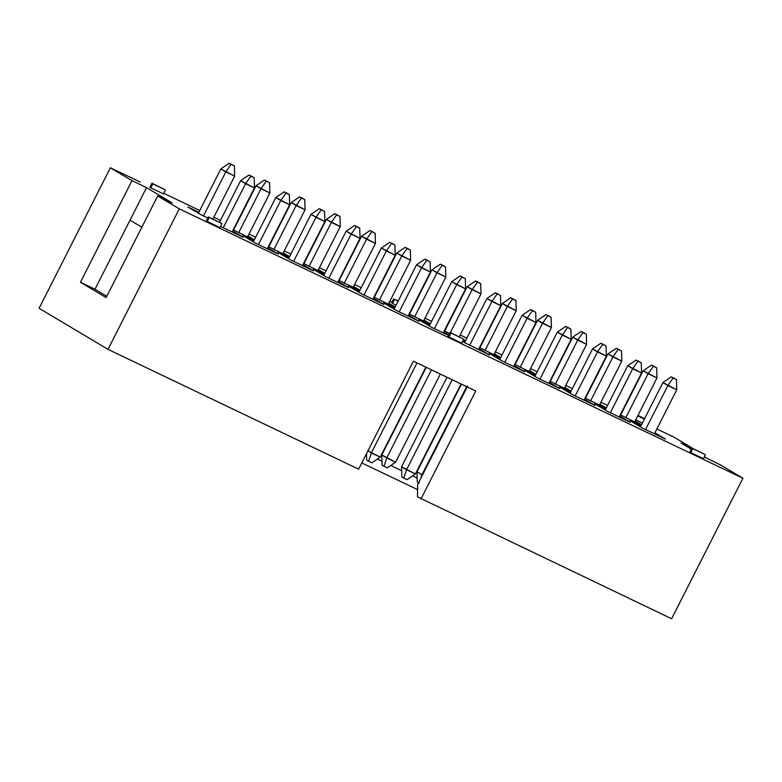 <?xml version="1.0" encoding="UTF-8"?>
<svg xmlns="http://www.w3.org/2000/svg" width="782" height="782" viewBox="0 0 782 782"><rect width="100%" height="100%" fill="white"/><g stroke="black" fill="none" stroke-linecap="round" stroke-linejoin="round"><path stroke-width="1.17" d="M607.575 405.428L600.938 402.251L607.575 405.428M572.385 388.605L565.748 385.428L572.385 388.605M537.195 371.782L530.558 368.615L537.195 371.782M502.005 354.969L495.368 351.792L502.005 354.969M466.815 338.147L460.178 334.97L466.815 338.147M431.625 321.324L424.988 318.157L431.625 321.324M391.89 302.331L389.788 301.334L391.89 302.331M361.235 287.688L354.598 284.511L361.235 287.688M326.045 270.865L319.408 267.698L326.045 270.865M290.855 254.042L284.218 250.875L290.855 254.042M255.665 237.229L249.028 234.053L255.665 237.229M220.475 220.407L213.838 217.23L220.475 220.407M199.742 210.495L163.79 193.31L199.742 210.495M140.174 182.03L110.379 167.788L131.992 180.662L146.537 187.621L172.226 202.929L157.681 195.979L179.283 208.862L742.9 478.242L721.297 465.368L704.328 456.962L721.297 465.368L742.9 478.242L671.621 618.748L417.48 496.863L671.621 618.748L742.9 478.242L179.283 208.862L157.681 195.979L106.127 297.59L80.438 282.273L131.992 180.662L110.379 167.788L39.1 308.294L108.004 349.368L179.283 208.862L108.004 349.368L39.1 308.294L110.379 167.788L139.968 181.932M691.288 449.191L681.054 443.101L691.777 448.223L681.054 443.101L691.288 449.191M692.353 448.115L673.996 437.167L656.86 428.976L673.996 437.167L692.353 448.115M218.989 227.103L207.21 221.472L218.989 227.103M162.539 193.457L150.76 187.827L162.539 193.457M460.754 342.653L448.976 337.022L460.754 342.653M396.024 305.303L392.535 303.377L396.024 305.303M702.519 458.203L690.741 452.573L702.519 458.203M642.315 423.15L635.776 419.768L642.315 423.15M232.625 230.964L243.124 237.22L220.407 226.36L243.124 237.22L232.625 230.964M278.021 252.391L289.027 257.659L278.021 252.391L290.787 260.005L278.021 252.391M303.005 264.609L313.514 270.865L290.787 260.005L313.514 270.865L303.005 264.609M348.401 286.036L359.407 291.295L348.401 286.036L361.167 293.641L348.401 286.036M373.395 298.245L383.894 304.501L361.167 293.641L383.894 304.501L373.395 298.245M418.781 319.672L429.787 324.931L418.781 319.672L431.556 327.287L418.781 319.672M443.775 331.881L448.868 334.921L443.775 331.881M448.604 335.439L431.556 327.287L448.604 335.439M489.17 353.317L500.177 358.576L489.17 353.317L501.936 360.922L489.17 353.317M514.155 365.526L524.654 371.782L501.936 360.922L524.654 371.782L514.155 365.526M559.55 386.953L570.557 392.212L559.55 386.953L572.316 394.568L559.55 386.953M584.535 399.162L595.043 405.428L572.316 394.568L595.043 405.428L584.535 399.162M629.93 420.589L640.937 425.858L629.93 420.589L642.696 428.204L629.93 420.589M654.925 432.808L665.423 439.064L642.696 428.204L665.423 439.064L654.925 432.808M187.866 206.966L198.872 212.225L187.866 206.966L200.632 214.581L187.866 206.966M207.797 218.002L200.632 214.581L207.797 218.002M283.231 252.821L289.565 256.594L283.231 252.821M289.369 256.985L268.392 246.653L289.369 256.985M353.611 286.456L359.945 290.23L353.611 286.456M359.749 290.63L338.772 280.298L359.749 290.63M424 320.092L430.335 323.875L424 320.092M430.129 324.266L409.152 313.934L430.129 324.266M494.38 353.738L500.715 357.511L494.38 353.738M500.509 357.912L479.542 347.57L500.509 357.912M564.76 387.373L571.095 391.156L564.76 387.373M570.899 391.547L549.922 381.215L570.899 391.547M635.14 421.019L641.475 424.792L635.14 421.019M641.279 425.183L620.302 414.851L641.279 425.183M599.95 404.196L606.285 407.969L599.95 404.196M606.089 408.37L585.112 398.038L606.089 408.37M529.57 370.56L535.905 374.334L529.57 370.56M535.699 374.725L514.732 364.392L535.699 374.725M463.531 339.505L465.525 340.688L463.531 339.505M465.319 341.089L463.227 340.092L465.319 341.089M449.562 333.552L444.342 330.757L449.562 333.552M388.81 303.279L395.145 307.052L388.81 303.279M394.939 307.453L373.962 297.111L394.939 307.453M318.421 269.634L324.755 273.417L318.421 269.634M324.559 273.808L303.582 263.475L324.559 273.808M248.041 235.998L254.375 239.771L248.041 235.998M254.17 240.172L233.202 229.83L254.17 240.172M594.74 403.776L605.747 409.035L594.74 403.776L607.506 411.381L594.74 403.776M619.725 415.985L630.233 422.241L607.506 411.381L630.233 422.241L619.725 415.985M524.36 370.13L535.367 375.399L524.36 370.13L537.126 377.745L524.36 370.13M549.345 382.339L559.844 388.605L537.126 377.745L559.844 388.605L549.345 382.339M462.895 340.757L464.987 341.754L462.895 340.757M478.965 348.704L489.464 354.96L462.485 341.558L489.464 354.96L478.965 348.704M383.591 302.849L394.597 308.118L383.591 302.849L396.357 310.464L383.591 302.849M408.585 315.068L419.084 321.324L396.357 310.464L419.084 321.324L408.585 315.068M313.211 269.213L324.217 274.472L313.211 269.213L325.977 276.828L313.211 269.213M338.195 281.422L348.704 287.688L325.977 276.828L348.704 287.688L338.195 281.422M242.831 235.578L253.837 240.836L242.831 235.578L255.597 243.182L242.831 235.578M267.815 247.786L278.314 254.042L255.597 243.182L278.314 254.042L267.815 247.786M475.759 391L413.404 361.196L475.759 391L420.98 498.955L475.759 391M141.835 227.21L130.027 220.162L94.984 289.232L106.802 296.27L94.984 289.232L130.027 220.162L141.835 227.21M417.578 489.6L361.792 462.944L417.578 489.6M358.635 469.161L108.004 349.368L358.635 469.161L413.404 361.196L358.635 469.161M377.354 459.093L381.978 461.302L377.354 459.093M390.756 465.505L401.684 470.725L390.756 465.505M412.544 475.915L417.168 478.125L412.544 475.915M467.577 386.122L417.637 484.557L417.48 496.863L417.637 484.557L467.577 386.122M172.226 202.929L146.537 187.621L130.027 220.162L146.537 187.621L131.992 180.662L80.438 282.273L94.984 289.232L80.438 282.273L106.127 297.59L157.681 195.979L172.226 202.929M638.004 415.389L644.583 418.663L638.004 415.389M644.329 419.181L637.789 415.799L644.329 419.181M704.533 454.234L691.894 447.998L689.88 451.967L690.741 452.573L692.754 448.604L704.533 454.234L705.393 454.85L703.38 458.819M692.754 448.604L690.741 452.573M394.548 299.408L398.302 300.826L394.548 299.408L392.535 303.377L394.548 299.408L398.038 301.334L394.548 299.408M393.678 298.792L391.665 302.771L392.535 303.377M462.768 338.684L450.129 332.438L448.115 336.416L448.976 337.022L450.989 333.054L462.768 338.684L463.628 339.29L461.615 343.259M450.989 333.054L448.976 337.022M164.552 189.479L151.913 183.242L149.9 187.211L150.76 187.827L152.773 183.858L164.552 189.479L165.422 190.094L163.409 194.063M152.773 183.858L150.76 187.827M221.003 223.124L208.354 216.888L206.34 220.856L207.21 221.472L209.224 217.504L221.003 223.124L221.863 223.74L219.85 227.709M209.224 217.504L207.21 221.472M656.978 377.98L634.642 422.016L656.978 377.98L643.127 370.776L620.654 415.066L643.127 370.776L651.484 365.086L654.808 366.68L651.484 365.086L656.675 367.794L656.978 377.98L656.675 367.794L653.351 366.201L648.112 373.747L625.776 417.774L648.112 373.747L656.978 377.98M651.484 365.086L643.127 370.776L648.112 373.747L653.351 366.201L651.484 365.086M676.753 389.768L654.417 433.805L676.753 389.768L662.901 382.564L640.429 426.855L662.901 382.564L671.259 376.875L674.583 378.468L671.259 376.875L676.45 379.583L676.753 389.768L676.45 379.583L673.126 377.989L667.887 385.536L645.551 429.562L667.887 385.536L676.753 389.768M671.259 376.875L662.901 382.564L667.887 385.536L673.126 377.989L671.259 376.875M621.788 361.167L599.452 405.193L621.788 361.167L607.937 353.953L585.464 398.243L607.937 353.953L616.294 348.273L619.618 349.857L616.294 348.273L621.485 350.971L621.788 361.167L621.485 350.971L618.161 349.388L612.922 356.924L590.576 400.961L612.922 356.924L621.788 361.167M616.294 348.273L607.937 353.953L612.922 356.924L618.161 349.388L616.294 348.273M586.598 344.344L564.252 388.371L586.598 344.344L572.747 337.14L550.274 381.421L572.747 337.14L581.094 331.451L584.428 333.044L581.094 331.451L586.295 334.158L586.598 344.344L586.295 334.158L582.971 332.565L577.722 340.111L555.386 384.138L577.722 340.111L586.598 344.344M581.094 331.451L572.747 337.14L577.722 340.111L582.971 332.565L581.094 331.451M641.563 372.955L619.227 416.982L641.563 372.955L627.711 365.741L605.239 410.032L627.711 365.741L636.069 360.062L639.393 361.646L636.069 360.062L641.26 362.76L641.563 372.955L641.26 362.76L637.936 361.176L632.697 368.713L610.351 412.74L632.697 368.713L641.563 372.955M636.069 360.062L627.711 365.741L632.697 368.713L637.936 361.176L636.069 360.062M606.373 356.133L584.027 400.159L606.373 356.133L592.521 348.928L570.049 393.209L592.521 348.928L600.879 343.239L604.203 344.823L600.879 343.239L606.07 345.937L606.373 356.133L606.07 345.937L602.746 344.354L597.507 351.89L575.161 395.927L597.507 351.89L606.373 356.133M600.879 343.239L592.521 348.928L597.507 351.89L602.746 344.354L600.879 343.239M551.398 327.521L529.062 371.558L551.398 327.521L537.557 320.317L515.084 364.608L537.557 320.317L545.904 314.628L549.238 316.221L545.904 314.628L551.105 317.336L551.398 327.521L551.105 317.336L547.781 315.742L542.532 323.289L520.196 367.315L542.532 323.289L551.398 327.521M545.904 314.628L537.557 320.317L542.532 323.289L547.781 315.742L545.904 314.628M571.183 339.31L548.837 383.346L571.183 339.31L557.331 332.106L534.859 376.396L557.331 332.106L565.679 326.417L569.013 328.01L565.679 326.417L570.88 329.124L571.183 339.31L570.88 329.124L567.556 327.531L562.307 335.077L539.971 379.104L562.307 335.077L571.183 339.31M565.679 326.417L557.331 332.106L562.307 335.077L567.556 327.531L565.679 326.417M516.208 310.708L493.872 354.735L516.208 310.708L502.357 303.494L479.894 347.785L502.357 303.494L510.714 297.815L514.038 299.398L510.714 297.815L515.915 300.513L516.208 310.708L515.915 300.513L512.581 298.929L507.342 306.466L485.006 350.492L507.342 306.466L516.208 310.708M416.982 471.79L461.439 384.158L416.982 471.79L421.967 474.752L466.668 386.65L421.967 474.752L422.485 475.006L416.982 471.79L417.285 481.976L419.152 483.09L417.285 481.976L416.982 471.79M510.714 297.815L502.357 303.494L507.342 306.466L512.581 298.929L510.714 297.815M420.677 478.574L421.967 474.752L420.677 478.574M535.983 322.497L513.647 366.523L535.983 322.497L522.141 315.283L499.669 359.573L522.141 315.283L530.489 309.594L533.813 311.187L530.489 309.594L535.69 312.301L535.983 322.497L535.69 312.301L532.356 310.708L527.117 318.254L504.781 362.281L527.117 318.254L535.983 322.497M530.489 309.594L522.141 315.283L527.117 318.254L532.356 310.708L530.489 309.594M481.018 293.885L459.269 336.759L481.018 293.885L467.167 286.681L444.704 330.962L467.167 286.681L475.524 280.992L478.848 282.576L475.524 280.992L480.715 283.69L481.018 293.885L480.715 283.69L477.391 282.107L472.152 289.643L450.412 332.497L472.152 289.643L481.018 293.885M440.344 374.07L395.643 462.172L440.344 374.07M381.792 454.968L426.249 367.335L381.792 454.968L386.777 457.939L431.469 369.827L386.777 457.939L395.643 462.172L381.792 454.968L382.095 465.153L383.962 466.268L382.095 465.153L381.792 454.968M387.286 467.861L383.962 466.268L386.777 457.939L383.962 466.268L387.286 467.861L395.643 462.172L387.286 467.861M475.524 280.992L467.167 286.681L472.152 289.643L477.391 282.107L475.524 280.992M445.828 277.063L423.492 321.099L445.828 277.063L431.977 269.858L409.514 314.149L431.977 269.858L440.334 264.169L443.658 265.763L440.334 264.169L445.525 266.877L445.828 277.063L445.525 266.877L442.201 265.284L436.962 272.83L414.626 316.857L436.962 272.83L445.828 277.063M440.334 264.169L431.977 269.858L436.962 272.83L442.201 265.284L440.334 264.169M500.793 305.674L478.457 349.701L500.793 305.674L486.942 298.46L464.479 342.751L486.942 298.46L495.299 292.781L498.623 294.364L495.299 292.781L500.5 295.479L500.793 305.674L500.5 295.479L497.166 293.895L491.927 301.432L469.591 345.468L491.927 301.432L500.793 305.674M461.067 383.982L415.418 473.96L461.067 383.982M401.567 466.756L446.981 377.247L401.567 466.756L406.552 469.728L452.201 379.739L406.552 469.728L415.418 473.96L401.567 466.756L401.87 476.942L403.737 478.056L401.87 476.942L401.567 466.756M407.06 479.649L403.737 478.056L406.552 469.728L403.737 478.056L407.06 479.649L415.418 473.96L407.06 479.649M495.299 292.781L486.942 298.46L491.927 301.432L497.166 293.895L495.299 292.781M465.603 288.851L443.267 332.878L465.603 288.851L451.752 281.647L429.289 325.928L451.752 281.647L460.109 275.958L463.433 277.551L460.109 275.958L465.3 278.666L465.603 288.851L465.3 278.666L461.976 277.072L456.737 284.619L434.401 328.645L456.737 284.619L465.603 288.851M425.877 367.159L380.228 457.147L425.877 367.159M371.362 452.905L417.011 362.916L371.362 452.905L380.228 457.147L367.921 450.852L371.362 452.905L368.547 461.243L366.68 460.129L368.547 461.243L371.362 452.905M371.87 462.827L368.547 461.243L371.87 462.827L380.228 457.147L371.87 462.827M460.109 275.958L451.752 281.647L456.737 284.619L461.976 277.072L460.109 275.958M366.484 453.687L366.68 460.129L366.484 453.687M410.638 260.25L388.302 304.276L410.638 260.25L396.787 253.036L374.314 297.326L396.787 253.036L405.144 247.347L408.468 248.94L405.144 247.347L410.335 250.054L410.638 260.25L410.335 250.054L407.011 248.461L401.772 256.007L379.436 300.034L401.772 256.007L410.638 260.25M405.144 247.347L396.787 253.036L401.772 256.007L407.011 248.461L405.144 247.347M430.413 272.028L408.077 316.065L430.413 272.028L416.562 264.824L394.099 309.115L416.562 264.824L424.919 259.135L428.243 260.729L424.919 259.135L430.11 261.843L430.413 272.028L430.11 261.843L426.786 260.25L421.547 267.796L399.211 311.822L421.547 267.796L430.413 272.028M424.919 259.135L416.562 264.824L421.547 267.796L426.786 260.25L424.919 259.135M375.448 243.427L353.112 287.453L375.448 243.427L361.597 236.213L339.124 280.503L361.597 236.213L369.954 230.534L373.278 232.117L369.954 230.534L375.145 233.232L375.448 243.427L375.145 233.232L371.821 231.648L366.582 239.184L344.246 283.221L366.582 239.184L375.448 243.427M369.954 230.534L361.597 236.213L366.582 239.184L371.821 231.648L369.954 230.534M340.258 226.604L317.922 270.631L340.258 226.604L326.407 219.4L303.934 263.69L326.407 219.4L334.764 213.711L338.088 215.304L334.764 213.711L339.955 216.419L340.258 226.604L339.955 216.419L336.631 214.825L331.392 222.371L309.046 266.398L331.392 222.371L340.258 226.604M334.764 213.711L326.407 219.4L331.392 222.371L336.631 214.825L334.764 213.711M395.223 255.215L372.887 299.242L395.223 255.215L381.372 248.002L358.899 292.292L381.372 248.002L389.729 242.322L393.053 243.906L389.729 242.322L394.92 245.02L395.223 255.215L394.92 245.02L391.596 243.437L386.357 250.973L364.021 295.01L386.357 250.973L395.223 255.215M389.729 242.322L381.372 248.002L386.357 250.973L391.596 243.437L389.729 242.322M360.033 238.393L337.697 282.419L360.033 238.393L346.182 231.189L323.709 275.469L346.182 231.189L354.539 225.499L357.863 227.093L354.539 225.499L359.73 228.197L360.033 238.393L359.73 228.197L356.406 226.614L351.167 234.15L328.821 278.187L351.167 234.15L360.033 238.393M354.539 225.499L346.182 231.189L351.167 234.15L356.406 226.614L354.539 225.499M305.068 209.781L282.722 253.818L305.068 209.781L291.217 202.577L268.744 246.868L291.217 202.577L299.565 196.888L302.898 198.481L299.565 196.888L304.765 199.596L305.068 209.781L304.765 199.596L301.441 198.002L296.192 205.549L273.856 249.575L296.192 205.549L305.068 209.781M299.565 196.888L291.217 202.577L296.192 205.549L301.441 198.002L299.565 196.888M269.868 192.968L247.532 236.995L269.868 192.968L256.027 185.754L233.554 230.045L256.027 185.754L264.375 180.075L267.708 181.659L264.375 180.075L269.575 182.773L269.868 192.968L269.575 182.773L266.251 181.189L261.002 188.726L238.666 232.762L261.002 188.726L269.868 192.968M264.375 180.075L256.027 185.754L261.002 188.726L266.251 181.189L264.375 180.075M324.843 221.57L302.497 265.606L324.843 221.57L310.992 214.366L288.519 258.656L310.992 214.366L319.349 208.677L322.673 210.27L319.349 208.677L324.54 211.384L324.843 221.57L324.54 211.384L321.216 209.791L315.977 217.337L293.631 261.364L315.977 217.337L324.843 221.57M319.349 208.677L310.992 214.366L315.977 217.337L321.216 209.791L319.349 208.677M289.653 204.757L267.307 248.784L289.653 204.757L275.802 197.543L253.329 241.834L275.802 197.543L284.149 191.864L287.483 193.447L284.149 191.864L289.35 194.562L289.653 204.757L289.35 194.562L286.026 192.968L280.777 200.515L258.441 244.541L280.777 200.515L289.653 204.757M284.149 191.864L275.802 197.543L280.777 200.515L286.026 192.968L284.149 191.864M234.678 176.145L212.987 218.911L234.678 176.145L220.827 168.941L198.364 213.222L220.827 168.941L229.185 163.252L232.508 164.846L229.185 163.252L234.385 165.95L234.678 176.145L234.385 165.95L231.052 164.367L225.812 171.903L203.476 215.94L225.812 171.903L234.678 176.145M229.185 163.252L220.827 168.941L225.812 171.903L231.052 164.367L229.185 163.252M254.453 187.934L232.117 231.961L254.453 187.934L240.612 180.72L219.517 222.293L240.612 180.72L248.959 175.041L252.283 176.624L248.959 175.041L254.16 177.739L254.453 187.934L254.16 177.739L250.827 176.155L245.587 183.692L223.251 227.728L245.587 183.692L254.453 187.934M248.959 175.041L240.612 180.72L245.587 183.692L250.827 176.155L248.959 175.041"/></g></svg>
